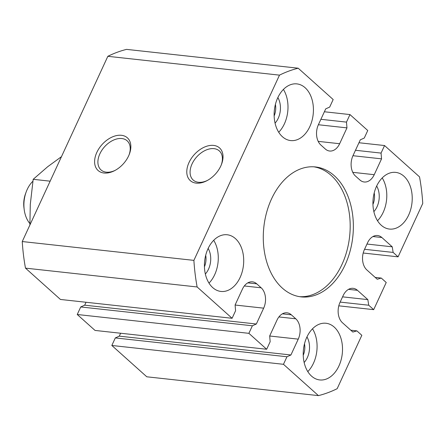 <?xml version="1.0" encoding="UTF-8"?>
<svg xmlns="http://www.w3.org/2000/svg" width="445" height="445" viewBox="0 0 445 445"><rect width="100%" height="100%" fill="white"/><g stroke="black" fill="none" stroke-linecap="round" stroke-linejoin="round"><path stroke-width="0.67" d="M320.878 145.037L325.323 149.019A14.913 10.207 -83.7 0 0 329.623 151.022A14.913 10.207 -83.7 0 0 339.646 143.718L346.966 127.876L346.483 122.114L349.97 114.571L367.754 130.502L364.271 138.045L360.305 139.825L352.985 155.667A14.913 10.207 -83.7 0 0 355.455 176.014L359.905 179.991A14.913 10.207 -83.7 0 0 364.199 181.994A14.913 10.207 -83.7 0 0 374.228 174.69L381.549 158.854L381.065 153.091L384.552 145.543L419.518 176.865A166.691 114.109 -83.7 0 1 422.75 203.454L398.08 256.848L393.141 252.426L392.24 246.819L381.866 237.524A14.913 10.207 -83.7 0 0 377.566 235.522A14.913 10.207 -83.7 0 0 367.542 242.825L364.405 249.617A14.913 10.207 -83.7 0 0 366.875 269.959L377.249 279.254L381.287 278.069L386.227 282.497L373.683 309.653L368.738 305.226L367.837 299.618L357.463 290.329A14.913 10.207 -83.7 0 0 353.163 288.327A14.913 10.207 -83.7 0 0 343.139 295.63L340.002 302.422A14.913 10.207 -83.7 0 0 342.478 322.764L352.852 332.059L356.89 330.874L361.83 335.302L337.16 388.691A166.691 114.109 -83.7 0 1 318.436 395.622L283.471 364.305L286.958 356.762L290.924 354.982L298.239 339.14A14.913 10.207 -83.7 0 0 295.769 318.792L291.325 314.81A14.913 10.207 -83.7 0 0 287.025 312.807A14.913 10.207 -83.7 0 0 277.001 320.111L269.681 335.953L270.16 341.716L266.672 349.258L248.889 333.333L252.376 325.784L256.342 324.005L263.663 308.163A14.913 10.207 -83.7 0 0 261.187 287.82L256.743 283.838A14.913 10.207 -83.7 0 0 252.443 281.835A14.913 10.207 -83.7 0 0 242.419 289.139L235.099 304.981L235.577 310.743L232.095 318.286L197.129 286.969A166.691 114.109 -83.7 0 1 193.892 260.375L279.488 75.138A166.691 114.109 -83.7 0 1 298.206 68.207L333.172 99.53L329.689 107.073L325.723 108.853L318.403 124.695A14.913 10.207 -83.7 0 0 320.878 145.037M275.411 104.397A14.223 9.734 -83.7 0 1 274.148 115.9M304.502 343.762A14.223 9.734 -83.7 0 1 303.24 355.266M277.869 97.544A17.544 12.009 -83.7 0 1 275.06 123.126M283.409 89.428A28.513 19.519 -83.7 0 1 278.715 132.248M282.447 136.749A28.513 19.519 -83.7 0 1 275.577 103.763A28.513 19.519 -83.7 0 1 296.887 83.894A28.513 19.519 -83.7 0 1 313.18 114.359A28.513 19.519 -83.7 0 1 290.668 140.576A28.513 19.519 -83.7 0 1 282.447 136.749M205.696 255.269A14.223 9.734 -83.7 0 1 204.439 266.766M208.154 248.41A17.544 12.009 -83.7 0 1 205.351 273.998M213.7 240.3A28.513 19.519 -83.7 0 1 209 283.115M212.738 287.62A28.513 19.519 -83.7 0 1 205.868 254.629A28.513 19.519 -83.7 0 1 227.172 234.76A28.513 19.519 -83.7 0 1 243.465 265.231A28.513 19.519 -83.7 0 1 220.954 291.442A28.513 19.519 -83.7 0 1 212.738 287.62M318.436 395.622L146.794 376.793L111.829 345.47L115.311 337.927L119.277 336.147L120.623 333.238M266.672 349.258L95.03 330.429L77.246 314.498L80.729 306.955L84.695 305.175L86.041 302.261M232.095 318.286L60.448 299.457L25.482 268.135A166.691 114.109 -83.7 0 1 22.25 241.546L107.84 56.309A166.691 114.109 -83.7 0 1 126.564 49.378L298.206 68.207M282.353 288.115A65.359 44.739 -83.7 0 1 266.605 212.493A65.359 44.739 -83.7 0 1 315.449 166.947A65.359 44.739 -83.7 0 1 352.796 236.796A65.359 44.739 -83.7 0 1 301.193 296.887A65.359 44.739 -83.7 0 1 282.353 288.115M381.254 225.248A28.513 19.519 -83.7 0 1 374.378 192.257A28.513 19.519 -83.7 0 1 395.688 172.387A28.513 19.519 -83.7 0 1 411.981 202.859A28.513 19.519 -83.7 0 1 389.47 229.069A28.513 19.519 -83.7 0 1 381.254 225.248M311.539 376.114A28.513 19.519 -83.7 0 1 304.669 343.123A28.513 19.519 -83.7 0 1 325.979 323.254A28.513 19.519 -83.7 0 1 342.272 353.725A28.513 19.519 -83.7 0 1 319.76 379.941A28.513 19.519 -83.7 0 1 311.539 376.114M324.377 111.762L349.97 114.571M320.889 119.305L346.483 122.114M318.381 124.739L346.966 127.876M312.501 328.794A28.513 19.519 -83.7 0 1 307.807 371.614M306.961 336.904A17.544 12.009 -83.7 0 1 304.152 362.491M382.216 177.928A28.513 19.519 -83.7 0 1 377.516 220.742M376.67 186.038A17.544 12.009 -83.7 0 1 373.861 211.625M374.212 192.896A14.223 9.734 -83.7 0 1 372.949 204.394M207.426 180.425A19.558 12.805 131.9 0 1 193.191 180.036A19.558 12.805 131.9 0 1 196.701 156.924A19.558 12.805 131.9 0 1 219.29 150.894A19.558 12.805 131.9 0 1 221.237 165M220.798 166.013A21.933 14.357 131.9 0 1 206.847 180.737A21.933 14.357 131.9 0 1 186.822 170.624A21.933 14.357 131.9 0 1 209.239 145.598A21.933 14.357 131.9 0 1 221.482 164.394A21.933 14.357 131.9 0 1 220.798 166.013M115.249 170.313A19.558 12.805 131.9 0 1 101.009 169.923A19.558 12.805 131.9 0 1 104.525 146.811A19.558 12.805 131.9 0 1 127.109 140.781A19.558 12.805 131.9 0 1 129.061 154.888M128.616 155.9A21.933 14.357 131.9 0 1 114.671 170.624A21.933 14.357 131.9 0 1 94.64 160.512A21.933 14.357 131.9 0 1 117.057 135.486A21.933 14.357 131.9 0 1 129.306 154.282A21.933 14.357 131.9 0 1 128.616 155.9M313.858 166.814A65.359 44.739 -83.7 0 1 349.62 236.445A65.359 44.739 -83.7 0 1 299.607 296.67M352.963 155.717L381.549 158.854M355.472 150.282L381.065 153.091M358.959 142.739L384.552 145.543M363.198 253.021L398.08 256.848M364.555 249.289L393.141 252.426M366.975 244.044L392.24 246.819M375.18 277.402L381.287 278.069M338.801 305.826L373.683 309.653M340.152 302.094L368.738 305.226M342.578 296.848L367.837 299.618M350.782 330.207L356.89 330.874M111.829 345.47L283.471 364.305M115.311 337.927L286.958 356.762M119.277 336.147L290.924 354.982M77.246 314.498L248.889 333.333M80.729 306.955L252.376 325.784M84.695 305.175L256.342 324.005M25.482 268.135L197.129 286.969M22.25 241.546L193.892 260.375M107.84 56.309L279.488 75.138M29.865 223.557A26.322 18.017 -83.7 0 1 24.236 209.851A26.322 18.017 -83.7 0 1 26.21 191.862A26.322 18.017 -83.7 0 1 32.88 181.249M24.236 209.851L23.98 207.96A20.937 14.335 -83.7 0 1 25.549 193.653L26.21 191.862M29.893 225.009L30.288 204.416L33.186 179.313L47.715 166.697L61.399 156.718M33.186 179.313L50.146 181.176M318.197 141.365L339.646 143.718M352.779 172.337L374.228 174.69M372.932 236.545L381.866 237.524M348.535 289.35L357.463 290.329M269.681 336.003L298.239 339.14M278.898 316.94L295.769 318.792M282.391 313.831L291.325 314.81M235.105 305.031L263.663 308.163M244.322 285.968L261.187 287.82M247.809 282.859L256.743 283.838"/></g></svg>
